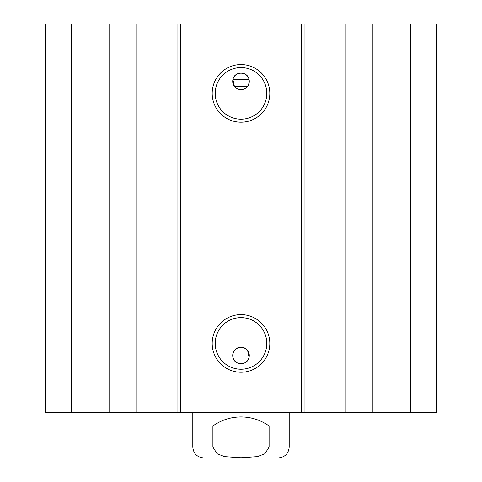 <?xml version="1.0" encoding="UTF-8"?>
<svg xmlns="http://www.w3.org/2000/svg" width="482" height="482" viewBox="0 0 482 482"><rect width="100%" height="100%" fill="white"/><g stroke="black" fill="none" stroke-linecap="round" stroke-linejoin="round"><path stroke-width="0.72" d="M71.36 24.1L45.188 24.1L45.188 412.713L436.812 412.713L436.812 24.1L71.36 24.1L71.36 412.713M232.914 79.53C234.33 71.089 247.67 71.089 249.086 79.53L232.914 79.53A8.284 8.284 0 0 1 249.284 81.338A8.284 8.284 0 0 1 240.09 89.574A8.284 8.284 0 0 1 232.914 79.53L234.379 86.314C238.795 90.664 243.205 90.664 247.621 86.314L234.379 86.314M249.086 79.53L249.278 81.597L248.561 84.724L247.621 86.314M247.621 350.498C243.205 346.148 238.795 346.148 234.379 350.498L233.439 352.089L232.722 355.216L232.914 357.283A8.284 8.284 0 0 1 240.09 347.239A8.284 8.284 0 0 1 249.284 355.475A8.284 8.284 0 0 1 232.914 357.283C234.33 365.724 247.67 365.724 249.086 357.283L247.621 350.498M266.805 93.388A25.805 25.805 0 0 1 228.1 115.734A25.805 25.805 0 0 1 228.1 71.041A25.805 25.805 0 0 1 266.805 93.388M269.818 93.388A28.818 28.818 0 0 0 226.594 68.432A28.818 28.818 0 0 0 226.594 118.343A28.818 28.818 0 0 0 269.818 93.388M301.25 24.1L301.25 412.713M180.75 24.1L180.75 412.713M269.818 343.425A28.818 28.818 0 0 0 226.594 318.469A28.818 28.818 0 0 0 226.594 368.381A28.818 28.818 0 0 0 269.818 343.425M266.805 343.425A25.805 25.805 0 0 1 228.1 365.772A25.805 25.805 0 0 1 228.1 321.078A25.805 25.805 0 0 1 266.805 343.425M109.095 24.1L109.095 412.713M136.792 24.1L136.792 412.713M177.906 24.1L177.906 412.713M304.094 24.1L304.094 412.713M345.208 24.1L345.208 412.713M372.905 24.1L372.905 412.713M410.64 24.1L410.64 412.713M212.899 425.968C221.328 420.033 230.691 417.02 241 416.93C251.309 417.02 260.672 420.033 269.101 425.968L269.101 447.055L264.943 453.719L257.442 456.617L241 457.749L224.558 456.617L217.057 453.719L212.899 447.055L212.899 425.968L269.101 425.968M212.899 447.055L192.8 447.055C193.445 453.64 197.06 457.255 203.645 457.9L278.355 457.9C284.94 457.255 288.555 453.64 289.2 447.055L269.101 447.055M289.2 447.055L289.2 412.713M192.8 447.055L192.8 412.713"/></g></svg>
